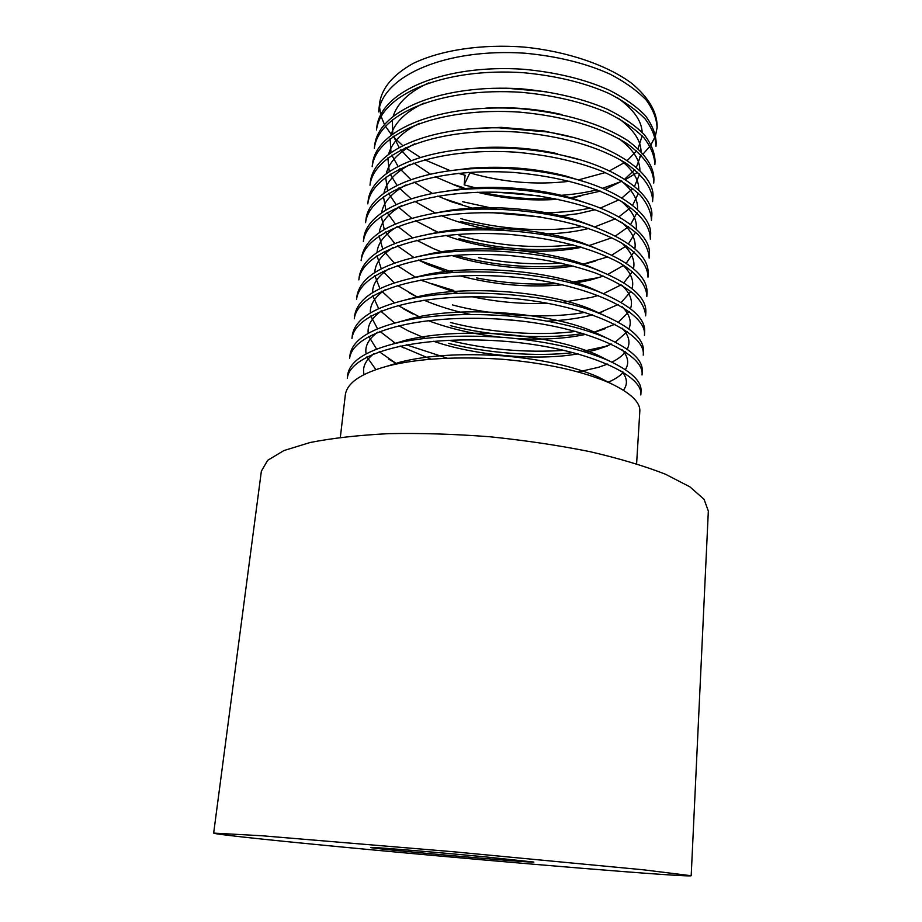 <?xml version="1.0" encoding="UTF-8"?>
<svg xmlns="http://www.w3.org/2000/svg" width="922" height="922" viewBox="0 0 922 922"><rect width="100%" height="100%" fill="white"/><g stroke="black" fill="none" stroke-linecap="round" stroke-linejoin="round"><path stroke-width="1.38" d="M375.208 850.142C287.987 842.028 213.846 834.398 213.662 833.108L261.56 835.735L452.667 851.686L643.579 869.826L691.189 875.727C688.792 877.56 511.191 862.865 375.208 850.142M213.662 833.108L261.364 471.177L267.657 460.332L283.872 450.581L310.034 442.525C332.208 438.134 358.474 435.184 388.83 433.64C420.962 433.04 454.581 434.078 489.709 436.751C524.745 440.336 558.017 445.28 589.538 451.561C619.146 458.441 644.466 466.002 665.511 474.242L689.84 486.816L704.062 499.286L708.338 511.076L691.189 875.727M484.384 856.792C432.303 851.859 368.235 846.661 370.932 847.525C368.892 848.551 535.682 863.43 533.861 862.058L484.384 856.792M478.495 188.618L464.169 184.873L465.114 175.272L458.234 173.29M450.385 170.731L424.558 159.737M420.49 157.535L405.334 147.67M402.776 145.653L393.072 136.525M391.424 134.647L385.35 126.095M384.37 124.332L381.051 116.253M380.602 114.582L379.553 106.94M657.086 128.146C656.844 119.134 653.272 109.833 646.368 100.244C637.333 90.759 625.243 82.07 610.087 74.175C585.896 63.249 557.464 56.254 524.779 53.188C445.833 48.002 382.918 75.685 378.608 111.908L379.772 102.065C382.411 87.394 393.429 74.567 412.849 63.595C440.382 50.122 481.687 43.772 524.48 47.126C567.18 51.402 606.711 64.966 631.42 83.107C648.592 97.34 657.167 111.919 657.167 126.821L657.086 128.227M657.109 127.547L655.6 135.165M655.035 136.802L651.139 144.477M650.033 146.114L643.302 153.836M641.505 155.472L639.661 157.051M340.333 437.328L345.335 394.835C347.075 382.907 361.032 373.352 387.217 366.172C417.447 358.497 455.964 356.203 502.79 359.292C547.242 363.28 583.096 371.278 610.329 383.252C630.832 393.06 640.663 402.511 639.799 411.581M393.049 343.998L405.968 340.149C432.764 333.637 465.783 331.69 505.026 334.306C542.274 337.636 572.862 344.436 596.799 354.705L608.186 360.433C581.356 348.931 546.884 341.267 504.795 337.475C460.516 334.49 423.463 336.622 393.648 343.848C365.031 351.351 349.715 361.643 347.698 374.724L347.283 378.25C350.233 352.999 415.545 335.424 499.251 340.898C579.477 346.096 643.994 373.767 640.813 394.973L641.021 391.447M596.799 354.705L608.186 360.444C630.971 371.036 641.919 381.362 641.021 391.412M350.049 354.774L349.634 358.266C352.7 332.162 417.793 313.791 501.107 319.219C580.964 324.383 645.181 352.872 642.035 374.92M350.037 354.809C352.354 340.46 369.134 329.396 400.355 321.64C429.664 314.898 465.149 312.961 506.812 315.843C546.481 319.438 579.442 326.711 605.719 337.648C631.051 349.092 643.222 360.364 642.242 371.497L642.023 374.966M351.962 338.478C355.085 311.498 420.063 292.297 503.089 297.737C582.669 302.877 646.541 332.254 643.233 355.143M351.962 338.443L352.365 334.986C355.108 319.266 373.491 307.441 407.524 299.5C462.464 286.465 556.473 294.314 602.873 314.886C630.879 327.091 644.409 339.331 643.452 351.605L643.245 355.131M354.682 315.347L354.279 318.782C357.575 290.96 422.322 271.022 504.933 276.427C584.11 281.521 647.659 311.659 644.443 335.366M354.682 315.359C357.794 298.163 377.962 285.532 415.177 277.453C468.86 265.778 554.364 273.154 599.6 292.147C630.625 305.136 645.642 318.413 644.651 331.966L644.443 335.424M356.572 299.281C359.914 270.63 424.535 249.897 506.835 255.29C540.903 258.252 570.626 264.222 595.981 273.2C611.862 279.62 624.574 286.581 634.094 294.095C641.412 301.655 645.25 308.905 645.631 315.854M611.563 344.067L596.972 349.565L607.471 345.934L582.739 351.305M573.38 352.561C536.731 357.033 486.62 353.161 448.461 343.353M446.997 358.093L406.325 344.816M356.572 299.258L356.975 295.847C360.514 277.096 382.63 263.646 423.313 255.521C475.13 245.321 552.197 252.179 595.808 269.408C630.141 283.146 646.818 297.495 645.838 312.466L645.631 315.877M564.218 350.314C525.528 352.942 487.093 349.599 448.887 340.264M647.025 293.023C647.866 276.508 629.323 261.053 591.405 246.67C549.915 231.376 481.284 225.106 432.049 233.715C387.517 241.771 363.256 256.039 359.257 276.496L358.854 279.885C362.311 250.427 426.782 228.956 508.748 234.338C554.618 238.406 591.532 247.88 619.492 262.77C637.886 273.915 646.771 285.832 646.818 296.481L647.025 293.081M583.119 333.418C546.066 339.722 491.38 336.426 450.339 325.627M575.847 331.355C539.22 336.311 488.764 332.565 450.466 322.481M361.516 257.296L361.113 260.661C364.697 230.396 428.949 208.199 510.511 213.535C556.173 217.615 592.915 227.273 620.748 242.509C639.061 253.93 647.936 266.181 647.993 277.153M361.505 257.33C365.965 235.006 392.645 219.909 441.534 212.037C487.346 205.145 547.438 210.746 586.208 223.919C628.285 238.902 648.95 255.555 648.201 273.869M585.032 312.328C548.083 319.093 493.374 315.946 452.379 304.905M363.36 241.61C366.979 210.539 431.116 187.581 512.425 192.929C546.078 195.925 575.397 202.241 600.395 211.841C616.057 218.745 628.562 226.259 637.92 234.407C645.089 242.613 648.834 250.519 649.157 258.125L649.365 254.76M363.36 241.576L363.752 238.245C366.069 215.702 400.978 196.109 452.022 190.531C493.408 185.426 544.591 190.243 579.95 201.123C624.655 213.869 651.762 237 649.365 254.714M453.808 290.476L432.164 283.803M365.585 222.617C369.376 190.796 433.305 167.17 514.199 172.472C559.481 176.575 595.889 186.613 623.445 202.586C641.458 214.941 650.413 227.1 650.321 239.086M603.38 276.104L589.55 280.265L598.39 277.649L569.266 282.628M557.211 283.596C530.496 285.036 503.55 283.123 476.397 277.891M365.585 222.64L365.976 219.321C368.627 194.692 407.42 173.785 463.95 169.222C502.306 166.398 538.367 169.406 572.159 178.234C621.359 190.554 653.456 216.244 650.517 235.79L650.31 239.132M453.463 272.52L420.04 260.684L428.223 264.764L418.461 260.016M367.797 203.854C371.635 171.262 435.415 146.898 515.997 152.188C549.374 155.207 578.428 161.719 603.195 171.711C618.697 178.903 631.097 186.774 640.364 195.314C647.463 203.923 651.163 212.244 651.462 220.277L651.67 217.027C655.231 195.28 616.853 166.686 562.282 155.276L578.682 159.483M570.245 265.248C532.144 268.878 494.423 265.709 457.082 255.751M368.178 200.57C371.186 173.417 415.211 151.024 478.311 148.212C507.676 146.99 535.67 149.352 562.282 155.276M561.118 263.07C533.953 264.914 506.432 263.127 478.576 257.711M369.987 185.195C373.917 151.842 437.57 126.787 517.853 132.077C562.777 136.214 598.874 146.633 626.142 163.321C643.959 176.252 652.776 189.022 652.603 201.63L652.799 198.357M580.249 246.796C540.327 252.282 499.897 249.562 458.949 238.637M369.999 185.172L370.379 181.922C373.675 151.358 426.54 127.052 498.514 127.789L546.631 131.892C609.592 141.297 656.764 173.382 652.811 198.276M573.104 244.791C534.806 248.894 496.797 245.828 459.064 235.594M372.557 163.413L372.177 166.651C376.234 132.572 439.644 106.86 519.547 112.115C564.264 116.253 600.187 126.821 627.34 143.832C645.089 157.017 653.894 170.063 653.744 182.994M505.244 230.431L460.447 221.545M372.546 163.459C376.568 129.23 440.013 103.368 519.916 108.635C564.633 112.784 600.545 123.41 627.652 140.501C645.377 153.744 654.136 166.859 653.928 179.836L653.733 183.063M582.52 226.432C546.677 232.747 497.892 229.394 460.885 218.606M374.332 148.304C378.423 113.475 441.73 87.071 521.368 92.315C554.341 95.369 583.027 102.192 607.448 112.772C622.73 120.402 634.935 128.78 644.04 137.897C651.013 147.117 654.608 156.037 654.862 164.669M374.332 148.269L374.712 145.054C378.873 110.11 442.134 83.625 521.668 88.858C554.595 91.912 583.257 98.746 607.644 109.349C622.926 116.99 635.108 125.392 644.224 134.543C651.186 143.786 654.804 152.741 655.058 161.396M590.322 208.084C574.371 211.438 556.588 212.982 536.996 212.705M496.82 209.202L462.533 201.688M462.268 204.649L445.084 199.025L451.48 201.78L437.812 196.075M656.176 143.106C655.922 134.243 652.327 125.104 645.388 115.665C636.318 106.33 624.171 97.778 608.958 89.999C584.675 79.223 556.139 72.296 523.35 69.242C444.139 64.044 381.086 91.186 376.856 126.833L376.487 130.014C380.717 94.482 443.839 67.456 523.108 72.677C555.931 75.742 584.479 82.646 608.785 93.399C623.998 101.166 636.145 109.695 645.204 118.996C652.142 128.4 655.726 137.516 655.98 146.333M555.021 198.61C531.648 199.613 508.402 197.769 485.295 193.09M637.736 172.207L625.37 179.652M622.108 181.219L602.446 188.353M597.007 189.794C585.24 192.756 572.17 194.669 557.798 195.533M539.877 195.948L496.485 192.168M463.893 187.823L452.264 184.112L458.13 186.521L435.138 176.747M387.413 366.115L400.033 362.162C427.232 355.247 461.576 353.138 503.055 355.834C542.39 359.338 574.21 366.437 598.528 377.133L609.534 382.895M364.075 374.562C362.173 367.279 365.423 360.341 373.836 353.725M621.785 371.174C627.317 377.985 627.87 384.324 623.445 390.202M375.853 369.607L366.898 356.883M366.115 353.864C364.686 346.246 368.523 339.042 377.605 332.243M398.903 321.985L412.157 318.251C462.302 305.459 552.681 312.742 594.782 332.323L606.572 338.017M622.05 349.634C628.205 356.768 629.311 363.441 625.381 369.63M623.445 372.2C620.08 375.969 614.951 379.322 608.059 382.25L610.837 381.212M396.817 363.936L379.219 351.697M376.602 349.115L368.8 336.369M368.212 333.303C367.256 325.339 371.67 317.86 381.443 310.875M405.012 300.065L418.761 296.446C468.169 284.748 551.033 291.64 592.443 309.976L604.671 315.635M622.223 328.186C629.011 335.654 630.671 342.661 627.179 349.184M625.508 351.824C622.604 355.627 618.063 359.061 611.885 362.127M598.366 367.348L607.667 364.04L598.366 367.348L578.082 371.969M430.966 359.177L400.067 346.027M395.526 343.399L379.887 331.344M377.559 328.785L370.771 316.004M370.356 312.892C369.86 304.548 374.862 296.792 385.35 289.623M411.431 278.248L425.791 274.733C474 264.268 549.374 270.745 589.711 287.664L602.458 293.288M622.304 306.819C629.761 314.644 631.95 321.985 628.873 328.866M627.421 331.574L615.297 342.108M596.972 349.565L586.046 352.308M578.094 353.829C538.16 361.113 475.026 355.65 433.559 341.255M425.365 338.339L408.158 330.837L398.742 325.627L408.158 330.837M394.708 323.046L380.751 311.163M378.665 308.616L372.799 295.766M372.557 292.608C372.511 283.872 378.101 275.828 389.315 268.463M418.242 256.512L433.248 253.135C479.705 244.007 547.668 250.035 586.53 265.375L599.888 270.964M622.292 285.543C630.429 293.715 633.16 301.425 630.475 308.663M629.219 311.452L618.397 322.216M615.055 324.21L592.719 332.692M585.989 334.306C566.12 338.651 542.62 340.034 515.502 338.466M500.07 337.118C473.412 334.133 449.417 328.612 428.073 320.568M421.17 317.779L397.889 305.424M394.293 302.889L381.777 291.145M379.922 288.609L374.862 275.678M374.781 272.451C375.196 263.312 381.385 254.968 393.36 247.419M425.526 234.88L441.235 231.664C485.306 223.977 545.859 229.497 582.796 243.097L596.903 248.675M622.177 264.349C631.04 272.889 634.313 280.968 631.996 288.586M630.925 291.456L621.221 302.428M618.213 304.467L598.447 313.157M592.639 314.828C579.442 318.32 564.31 320.418 547.242 321.098M518.706 320.798L499.321 319.104M470.416 314.414C453.797 310.991 438.307 306.231 423.947 300.157M418 297.46L397.428 285.394M394.213 282.916L382.941 271.275M381.27 268.74L376.971 255.717M377.029 252.432C377.905 242.866 384.728 234.211 397.486 226.478M433.282 213.351L449.878 210.343C490.827 204.177 543.876 209.11 578.359 220.819L593.434 226.386M621.97 243.235C631.582 252.144 635.408 260.603 633.449 268.625M632.538 271.575L623.825 282.777M621.117 284.84L603.449 293.692M598.355 295.42L591.717 297.322L562.051 302.428M548.187 303.373C522.682 304.283 497.281 302.07 472.006 296.734M457.831 293.346L420.824 279.977M415.626 277.361L397.29 265.548M394.386 263.104L384.22 251.545M382.734 249.021L379.103 235.894M379.311 232.551C380.648 222.525 388.104 213.558 401.681 205.652M441.592 191.96L459.387 189.171C496.336 184.607 541.571 188.86 572.977 198.53L589.365 204.108M621.67 222.214C632.054 231.48 636.445 240.342 634.832 248.79M634.082 251.821L626.245 263.231M623.779 265.329L607.886 274.341M589.55 280.265L572.816 283.538M562.662 284.794C528.099 287.791 493.823 284.806 459.824 275.839M449.463 272.797L428.223 264.764M413.863 257.469L397.417 245.874M394.789 243.454L385.592 231.975M384.267 229.451L381.27 216.209M381.604 212.786C383.425 202.298 391.539 193.009 405.957 184.919M450.628 170.697L470.185 168.207C504.299 165.672 536.327 168.323 566.246 176.16L584.525 181.818M621.255 201.273C632.457 210.896 637.425 220.174 636.168 229.082M635.558 232.194L628.504 243.823M626.257 245.944L611.874 255.083M607.828 256.881L581.413 264.614M573.242 266.043C537.261 271.863 487.127 267.23 451.676 255.452M443.401 252.605L433.651 248.733L416.709 240.262M412.607 237.772L397.774 226.363M395.388 223.965L387.056 212.544M385.869 210.02L383.448 196.64M383.921 193.159C386.226 182.164 395.031 172.552 410.325 164.3M460.62 149.606L483.116 147.508C509.232 146.414 534.092 148.5 557.683 153.767M620.725 180.401C632.792 190.405 638.358 200.097 637.448 209.49M636.964 212.682L630.625 224.53M628.585 226.685L615.493 235.94M611.839 237.772L588.605 245.725M581.736 247.234C542.92 255.521 484.534 250.358 445.741 235.398M438.826 232.69L415.442 220.704M411.754 218.26L398.316 207.012M396.149 204.638L388.588 193.263M387.528 190.727L385.661 177.208M386.249 173.659C389.061 162.134 398.581 152.176 414.785 143.786M472.018 128.723L501.153 127.351L544.084 131.005L571.352 137.078M620.091 159.621C633.045 169.971 639.246 180.101 638.681 190.013M638.335 193.286L632.63 205.364M630.763 207.554L618.8 216.912M615.493 218.768L594.794 226.881M588.858 228.472L581.425 230.12C568.782 232.655 554.721 233.958 539.255 234.038M491.334 229.855C474.749 226.95 459.375 222.744 445.234 217.235L441.258 215.621M435.311 213.005L414.577 201.307M411.247 198.91L399.019 187.811M397.036 185.46L390.179 174.108M389.234 171.573L387.874 157.904M388.6 154.274C391.931 142.207 402.188 131.904 419.349 123.375M485.813 108.128C512.551 106.756 537.929 108.911 561.959 114.616M619.33 138.911C633.23 149.618 640.087 160.198 639.88 170.662M639.649 174.016L634.543 186.325M632.815 188.537L621.843 198M618.823 199.878L600.222 208.13M595.001 209.755L578.244 213.674L557.303 216.29M540.73 216.935L492.429 212.728M475.717 209.179L451.48 201.78M432.614 193.539L414.047 182.095M411.016 179.732L399.86 168.761M398.05 166.421L391.815 155.103M390.986 152.545L390.11 138.715M390.951 135.015C394.835 122.361 405.853 111.723 424.016 103.08M505.74 88.155L546.492 91.681M618.432 118.281C633.333 129.334 640.859 140.375 641.032 151.415M640.917 154.873L636.353 167.401M634.774 169.636L624.667 179.202M621.901 181.092L605.051 189.459M600.406 191.131L569.128 198.149M558.248 199.279C530.957 201.169 504 198.818 477.377 192.237M466.405 189.206L458.13 186.521M430.528 174.27L413.794 163.056M411.039 160.716L400.816 149.86M399.157 147.532L393.498 136.226M392.772 133.667L392.346 119.664M393.302 115.884C397.762 102.619 409.599 91.612 428.799 82.888M617.406 97.732C633.345 109.107 641.597 120.632 642.161 132.295M642.15 135.845L638.093 148.603M636.629 150.862L627.306 160.532M624.759 162.433L609.396 170.893M605.224 172.598L578.313 179.928M569.854 181.254C536.085 185.218 502.767 182.429 469.874 172.875L464.169 184.873M468.664 172.379L469.874 172.875M639.799 411.592L636.606 463.778M648.201 273.857L647.993 277.211M368.189 200.547L367.797 203.831M655.058 161.442L654.862 164.658M656.164 143.175L655.968 146.379M498.514 127.789L501.153 127.351M546.631 131.892L544.084 131.005M478.311 148.212L483.116 147.508M463.95 169.222L470.185 168.207M572.159 178.234L566.246 176.16M452.022 190.531L459.387 189.171M579.95 201.123L572.977 198.53M441.534 212.037L449.878 210.343M586.208 223.919L578.359 220.819M432.049 233.715L441.235 231.664M591.405 246.67L582.796 243.097M423.313 255.521L433.248 253.135M595.808 269.408L586.53 265.375M415.177 277.453L425.791 274.733M599.6 292.147L589.711 287.664M407.524 299.5L418.761 296.446M602.873 314.886L592.443 309.976M400.355 321.64L412.157 318.251M605.719 337.648L594.782 332.323M393.648 343.848L405.968 340.149M387.217 366.172L400.033 362.162M610.329 383.252L598.528 377.133M396.933 363.913L388.669 359.107M403.467 347.836L400.229 345.992M395.619 343.376L393.556 342.2M595.405 331.966L605.512 328.589M412.964 314.022L403.698 308.985M598.24 313.077L603.357 311.417M417.897 297.414L408.976 292.689M591.717 297.322L598.124 295.328M422.979 280.991L420.962 279.954M415.845 277.315L414.416 276.588M587.13 263.392L595.52 261.018M433.651 248.733L425.883 244.975M588.34 245.632L592.339 244.56M438.872 232.678L431.969 229.463M581.425 230.12L588.478 228.345M445.234 217.235L441.546 215.575M578.244 213.674L585.101 212.06M574.613 197.366L580.872 195.994"/></g></svg>
